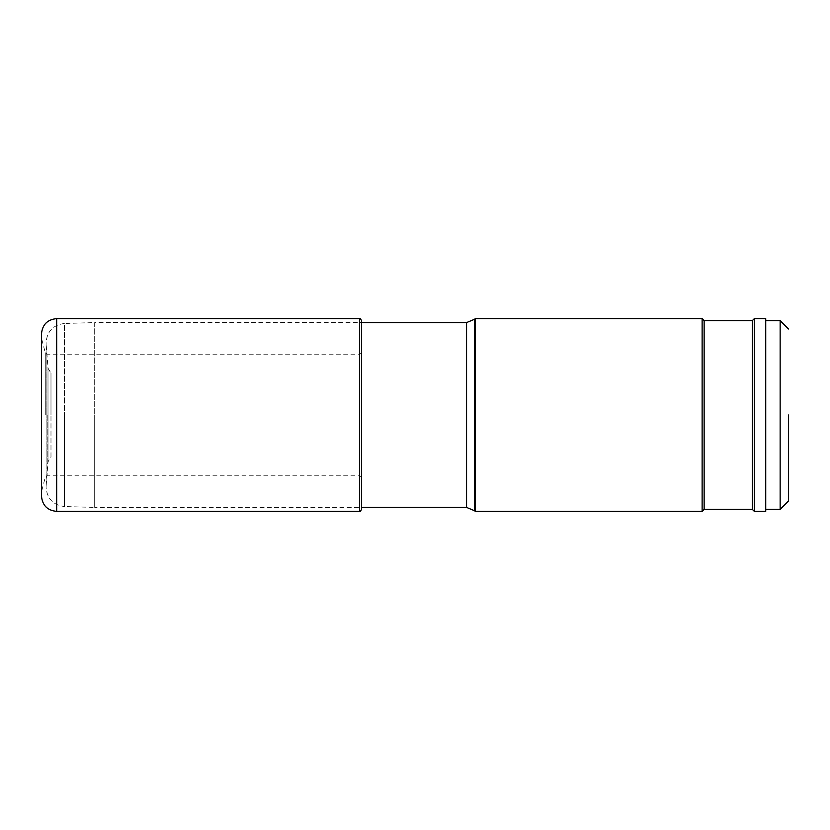 <?xml version="1.0" encoding="UTF-8"?>
<svg xmlns="http://www.w3.org/2000/svg" width="830" height="830" viewBox="0 0 830 830"><rect width="100%" height="100%" fill="white"/><g stroke="black" fill="none" stroke-linecap="round" stroke-linejoin="round"><path stroke-width="0.62" stroke-dasharray="4.15 3.11" d="M41.5 333.795L41.5 496.205M50.983 456.739L50.983 415L50.983 456.739L47.995 461.926L46.148 486.121L46.148 415L46.096 487.563L46.096 415L46.096 487.563C47.144 498.82 53.276 505.148 64.501 506.528L64.501 415L64.501 506.528L94.693 507.421L94.693 415L94.693 507.421L361.475 507.421L361.475 322.58L94.693 322.58L94.693 415L94.693 322.58L64.501 323.472L64.501 415L64.501 323.472C53.276 324.852 47.144 331.18 46.096 342.437L46.096 415L46.096 342.437L46.148 415L46.148 343.879L47.995 368.074L47.995 461.926L47.995 368.074L50.983 373.261L50.983 415L50.983 373.261M780.148 509.361L780.148 320.639M765.727 511.384L765.727 318.616M754.346 318.616L754.346 511.384M752.333 509.371L752.333 320.629M704.141 320.629L704.141 509.371M702.128 511.384L702.128 318.616M475.237 318.616L475.237 511.384M359.577 511.384L359.577 415L41.5 415L361.475 415L359.577 415L359.577 354.192L359.577 475.808L359.577 318.616M45.277 415L45.277 352.75L45.277 415M47.144 415L47.144 475.808L47.144 415M56.679 318.616L56.679 511.384M474.615 319.239L474.615 510.761M466.564 507.421L466.564 322.58M361.475 352.294L359.577 354.192L47.144 354.192L45.277 352.75L41.5 338.246M361.475 477.707L359.577 475.808L47.144 475.808L45.277 477.25L41.5 491.754"/><path stroke-width="1.25" d="M466.564 507.421L466.564 322.58L361.475 322.58L361.475 320.515L361.475 509.485L361.475 507.421L466.564 507.421L474.615 510.761L474.615 319.239L475.237 318.616L475.237 511.384L702.128 511.384L702.128 318.616L475.237 318.616M41.5 496.205L41.5 333.795C42.403 324.572 47.455 319.509 56.679 318.616L56.679 511.384C47.455 510.492 42.403 505.429 41.5 496.205M788.5 415L788.5 501.009L788.5 415M788.5 328.991L780.148 320.639L780.148 509.361L788.5 501.009M754.346 318.616L765.727 318.616L765.727 511.384L754.346 511.384L754.346 318.616L752.333 320.629L752.333 509.371L754.346 511.384M752.333 320.629L704.141 320.629L704.141 509.371L752.333 509.371M704.141 509.371L702.128 511.384M704.141 320.629L702.128 318.616M361.475 320.515C360.604 318.834 359.971 318.201 359.577 318.616L359.577 511.384C359.971 511.799 360.604 511.166 361.475 509.485M359.577 318.616L56.679 318.616M359.577 511.384L56.679 511.384M765.727 509.361L780.148 509.361M765.727 320.639L780.148 320.639M474.615 510.761L475.237 511.384M466.564 322.58L474.615 319.239"/></g></svg>
